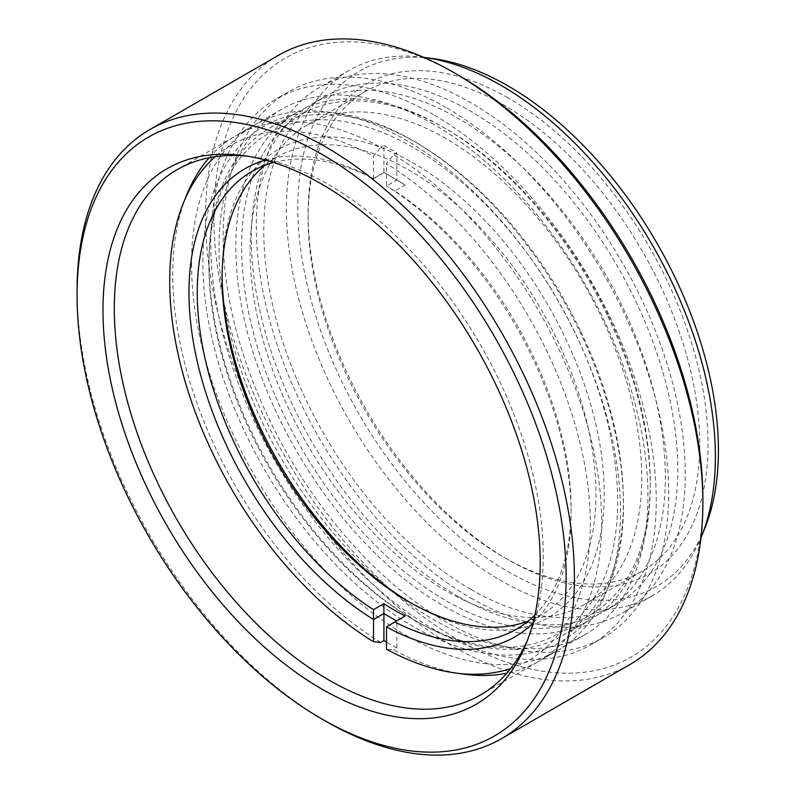 <?xml version="1.0" encoding="UTF-8"?>
<svg xmlns="http://www.w3.org/2000/svg" width="794" height="794" viewBox="0 0 794 794"><rect width="100%" height="100%" fill="white"/><g stroke="black" fill="none" stroke-linecap="round" stroke-linejoin="round"><path stroke-width="0.6" stroke-dasharray="3.97 2.98" d="M527.434 640.351A303.308 175.117 -120 0 0 529.122 636.371A303.308 175.117 -120 0 0 328.766 184.684A303.308 175.117 -120 0 0 252.244 156.805A303.308 175.117 -120 0 0 247.956 156.279M704.566 528.903A297.442 171.732 60 0 1 508.091 571.67A297.442 171.732 60 0 1 301.254 253.455A297.442 171.732 60 0 1 433.038 58.597M423.678 57.327A303.308 175.117 -120 0 0 349.261 70.279A303.308 175.117 -120 0 0 302.762 313.322A303.308 175.117 -120 0 0 500.905 580.603A303.308 175.117 -120 0 0 652.559 595.619A303.308 175.117 -120 0 0 700.993 537.647M702.869 498.692A345.797 199.651 60 0 1 458.356 639.865A345.797 199.651 60 0 1 213.834 216.345A345.797 199.651 60 0 1 458.356 75.172M278.386 55.362A351.663 203.036 -120 0 0 224.474 337.152A351.663 203.036 -120 0 0 454.208 647.041A351.663 203.036 -120 0 0 630.039 664.459M508.091 97.91A282.793 163.276 -120 0 0 308.122 213.358A282.793 163.276 -120 0 0 508.081 559.71A282.793 163.276 -120 0 0 508.091 559.71A282.793 163.276 -120 0 0 708.049 444.253A282.793 163.276 -120 0 0 508.091 97.91M508.081 559.71L503.942 557.319A276.927 159.892 60 0 1 308.122 218.142A276.927 159.892 60 0 1 365.478 91.37A276.927 159.892 60 0 1 503.942 105.086A276.927 159.892 60 0 1 684.855 349.122A276.927 159.892 60 0 1 642.406 571.035A276.927 159.892 60 0 1 503.942 557.319L508.091 559.71M433.494 124.231A303.308 175.117 -120 0 0 281.84 109.205A303.308 175.117 -120 0 0 235.342 352.248A303.308 175.117 -120 0 0 433.494 619.528A303.308 175.117 -120 0 0 585.138 634.545A303.308 175.117 -120 0 0 631.637 391.502A303.308 175.117 -120 0 0 433.494 124.231M433.494 114.654A315.029 181.886 -120 0 0 275.975 99.052A315.029 181.886 -120 0 0 227.689 351.494A315.029 181.886 -120 0 0 433.494 629.096A315.029 181.886 -120 0 0 591.004 644.698A315.029 181.886 -120 0 0 639.289 392.266A315.029 181.886 -120 0 0 433.494 114.654M445.92 107.478A315.029 181.886 -120 0 0 288.411 91.876A315.029 181.886 -120 0 0 240.116 344.308A315.029 181.886 -120 0 0 445.92 621.92A315.029 181.886 -120 0 0 603.44 637.522A315.029 181.886 -120 0 0 651.725 385.08A315.029 181.886 -120 0 0 445.92 107.478M445.92 138.583A276.927 159.892 -120 0 0 307.457 124.866A276.927 159.892 -120 0 0 265.007 346.779A276.927 159.892 -120 0 0 445.92 590.815A276.927 159.892 -120 0 0 584.384 604.532A276.927 159.892 -120 0 0 626.833 382.619A276.927 159.892 -120 0 0 445.92 138.583M470.792 597.991A303.308 175.117 -120 0 0 622.436 613.018A303.308 175.117 -120 0 0 668.935 369.964A303.308 175.117 -120 0 0 470.792 102.694A303.308 175.117 -120 0 0 319.138 87.668A303.308 175.117 -120 0 0 272.64 330.711A303.308 175.117 -120 0 0 470.792 597.991M470.792 589.376A292.758 169.023 -120 0 0 617.166 603.877A292.758 169.023 -120 0 0 662.037 369.289A292.758 169.023 -120 0 0 470.792 111.309A292.758 169.023 -120 0 0 324.409 96.808A292.758 169.023 -120 0 0 279.538 331.396A292.758 169.023 -120 0 0 470.792 589.376M458.356 596.552A292.758 169.023 -120 0 0 604.73 611.052A292.758 169.023 -120 0 0 649.611 376.465A292.758 169.023 -120 0 0 458.356 118.485A292.758 169.023 -120 0 0 311.982 103.984A292.758 169.023 -120 0 0 267.102 338.572A292.758 169.023 -120 0 0 458.356 596.552M325.729 721.21A351.663 203.036 60 0 1 77.078 290.525M607.777 314.126A288.966 166.839 -120 0 0 445.93 128.757A288.966 166.839 -120 0 0 262.566 154.701A288.966 166.839 -120 0 0 284.073 415.272A288.966 166.839 -120 0 0 511.802 626.079A288.966 166.839 -120 0 0 650.256 482.673A288.966 166.839 -120 0 0 607.777 314.126M607.172 315.079A293.046 169.191 -120 0 0 443.042 127.09A293.046 169.191 -120 0 0 296.509 112.579A293.046 169.191 -120 0 0 278.902 417.654A293.046 169.191 -120 0 0 589.565 620.154A293.046 169.191 -120 0 0 650.256 485.997A293.046 169.191 -120 0 0 607.172 315.079M575.154 332.954A288.966 166.839 -120 0 0 347.425 122.147A288.966 166.839 -120 0 0 208.971 265.563A288.966 166.839 -120 0 0 251.45 434.11A288.966 166.839 -120 0 0 413.297 619.479A288.966 166.839 -120 0 0 596.651 593.525A288.966 166.839 -120 0 0 575.154 332.954M580.325 330.582A293.046 169.191 -120 0 0 269.662 128.082A293.046 169.191 -120 0 0 208.971 262.228A293.046 169.191 -120 0 0 252.045 433.157A293.046 169.191 -120 0 0 416.185 621.136A293.046 169.191 -120 0 0 562.708 635.657A293.046 169.191 -120 0 0 580.325 330.582M411.094 602.993A270.188 155.991 -120 0 0 413.178 604.214A270.188 155.991 -120 0 0 604.234 493.908A270.188 155.991 -120 0 0 413.178 162.988A270.188 155.991 -120 0 0 222.122 273.295A270.188 155.991 -120 0 0 222.131 275.717M222.122 278.089L222.122 273.295M265.017 165.271A264.333 152.617 60 0 1 276.868 157.083A264.333 152.617 60 0 1 480.559 227.898A264.333 152.617 60 0 1 595.947 493.908A264.333 152.617 60 0 1 541.2 614.913A264.333 152.617 60 0 1 528.179 621.077M510.731 668.479A297.442 171.732 -120 0 0 590.349 524.179A297.442 171.732 -120 0 0 386.499 163.733L393.665 154.81A303.308 175.117 60 0 1 601.663 522.432A303.308 175.117 60 0 1 538.848 661.283A303.308 175.117 60 0 1 506.79 673.223M623.498 505.034A297.442 171.732 60 0 1 609.693 583.6A297.442 171.732 60 0 1 375.076 600.453A297.442 171.732 60 0 1 202.847 262.169A297.442 171.732 60 0 1 338.234 113.413A297.442 171.732 60 0 1 623.498 505.034M191.533 263.916A303.308 175.117 -120 0 0 323.932 569.159A303.308 175.117 -120 0 0 557.656 650.415A303.308 175.117 -120 0 0 606.398 591.689A303.308 175.117 -120 0 0 620.481 511.564A303.308 175.117 -120 0 0 329.589 112.232A303.308 175.117 -120 0 0 254.358 125.075A303.308 175.117 -120 0 0 191.533 263.916M534.878 615.022A264.333 152.617 -120 0 0 571.075 508.269A264.333 152.617 -120 0 0 394.826 191.036L405.188 185.052A264.333 152.617 -120 0 0 394.529 178.551A264.333 152.617 -120 0 0 383.859 172.735L373.498 178.719A264.333 152.617 -120 0 0 273.612 162.502M463.607 674.126A303.308 175.117 60 0 1 393.665 649.879L386.499 649.234M386.499 626.962L396.861 620.987L396.861 648.043L393.665 649.879M396.861 648.043A303.308 175.117 60 0 1 386.499 642.128M380.713 642.406A303.308 175.117 60 0 1 172.725 274.784A303.308 175.117 60 0 1 186.798 194.669M209.169 157.718A303.308 175.117 60 0 1 235.54 135.933A303.308 175.117 60 0 1 380.713 147.327L373.547 156.259A297.442 171.732 -120 0 0 215.243 156.686M265.375 160.08A270.188 155.991 60 0 1 373.547 178.521L383.909 172.546L383.909 145.491L380.713 147.327M383.909 145.491A303.308 175.117 60 0 1 396.861 152.964L393.665 154.81M383.859 172.735L383.909 172.536A270.188 155.991 60 0 1 390.39 176.149A270.188 155.991 60 0 1 396.861 180.02L386.499 186.004L386.499 163.733M394.826 191.036L386.499 185.995A270.188 155.991 60 0 1 571.075 513.053A270.188 155.991 60 0 1 532.853 623.369M373.498 178.719L373.547 156.259M405.188 185.052L396.861 180.02L396.861 152.964M405.188 616.005L396.861 620.987A270.188 155.991 60 0 1 396.702 620.908M252.244 156.805L243.589 155.624M308.122 218.142L308.122 213.358M281.84 109.205L177.122 169.668M288.411 91.876L275.975 99.052M365.478 91.37L307.457 124.866M652.559 595.619L622.436 613.018M617.166 603.877L604.73 611.052M324.409 96.808L311.982 103.984M349.261 70.279L319.138 87.668M642.406 571.035L584.384 604.532M603.44 637.522L591.004 644.698M585.138 634.545L480.42 695.008M529.122 636.371L525.817 644.46M445.93 128.757L443.042 127.09M208.971 265.563L208.971 262.228M296.509 112.579L269.662 128.082M589.565 620.154L562.708 635.657M413.297 619.479L416.185 621.136M650.256 482.673L650.256 485.997M609.693 583.6L606.398 591.689M276.868 157.083L252.006 171.435M557.656 650.415L538.848 661.283M254.358 125.075L235.54 135.933M541.2 614.913L516.328 629.275M338.234 113.413L329.589 112.232M571.075 508.269L571.075 513.053M394.529 178.551L390.39 176.149M409.029 601.822L413.178 604.214"/><path stroke-width="1.19" d="M321.59 688.914A309.164 178.501 60 0 1 106.604 358.154A309.164 178.501 60 0 1 243.589 155.624A309.164 178.501 60 0 1 321.59 184.049A309.164 178.501 60 0 1 525.817 644.46A309.164 178.501 60 0 1 321.59 688.914M247.956 156.279A303.308 175.117 -120 0 0 177.122 169.668A303.308 175.117 -120 0 0 130.623 412.711A303.308 175.117 -120 0 0 328.766 679.982A303.308 175.117 -120 0 0 480.42 695.008A303.308 175.117 -120 0 0 527.434 640.351M424.383 57.426L433.038 58.597A297.442 171.732 60 0 1 508.091 85.941A297.442 171.732 60 0 1 704.566 528.903L701.261 536.992A303.308 175.117 -120 0 0 500.905 85.305A303.308 175.117 -120 0 0 424.383 57.426A303.308 175.117 -120 0 0 423.678 57.327M700.993 537.647A303.308 175.117 -120 0 0 701.261 536.992M325.729 721.22L321.59 718.818A345.797 199.651 -120 0 0 321.59 718.828A345.797 199.651 -120 0 0 566.112 577.655A345.797 199.651 -120 0 0 321.59 154.135A345.797 199.651 -120 0 0 77.078 295.308A345.797 199.651 -120 0 0 321.59 718.818L325.738 721.22A351.663 203.036 60 0 1 325.729 721.22A351.663 203.036 60 0 1 325.729 721.21A351.663 203.036 60 0 0 501.56 738.638A351.663 203.036 60 0 0 555.472 456.848A351.663 203.036 60 0 0 325.738 146.959A351.663 203.036 60 0 0 149.907 129.541A351.663 203.036 60 0 0 77.078 290.525L77.078 295.308M458.356 75.182L454.218 72.78L458.356 75.172A345.797 199.651 60 0 1 458.356 75.182A345.797 199.651 60 0 1 702.869 498.692L702.869 503.475A351.663 203.036 -120 0 0 454.218 72.78A351.663 203.036 -120 0 0 454.208 72.78A351.663 203.036 -120 0 0 278.386 55.362L149.907 129.541M501.56 738.638L630.039 664.459A351.663 203.036 -120 0 0 702.869 503.475M528.179 621.077A264.333 152.617 60 0 1 409.029 601.822A264.333 152.617 60 0 1 222.122 278.089A264.333 152.617 60 0 1 265.017 165.271M273.612 162.502A264.333 152.617 -120 0 0 252.006 171.435A264.333 152.617 -120 0 0 197.259 292.44A264.333 152.617 -120 0 0 373.498 609.673L373.547 619.489A270.188 155.991 60 0 1 188.972 292.44A270.188 155.991 60 0 1 265.375 160.08M506.79 673.223A303.308 175.117 60 0 1 463.607 674.126L454.962 672.935A297.442 171.732 -120 0 0 510.731 668.479M386.499 642.128A303.308 175.117 60 0 1 383.909 640.559L380.713 642.406L373.547 641.76L373.547 619.489L383.909 613.504L383.859 603.688A264.333 152.617 -120 0 0 405.188 616.005L394.826 621.98A264.333 152.617 -120 0 0 516.328 629.275A264.333 152.617 -120 0 0 534.878 615.022M215.243 156.686A297.442 171.732 -120 0 0 183.503 202.748L186.798 194.669A303.308 175.117 60 0 1 209.169 157.718M373.498 609.673L383.859 603.688M532.853 623.369A270.188 155.991 60 0 1 386.499 626.972L386.499 649.234A297.442 171.732 -120 0 0 454.962 672.935M183.503 202.748A297.442 171.732 -120 0 0 373.547 641.76M222.131 275.717A270.188 155.991 -120 0 0 411.094 602.993M386.499 626.972L394.826 621.98M383.909 640.559L383.909 613.514A270.188 155.991 60 0 0 396.702 620.908"/></g></svg>
